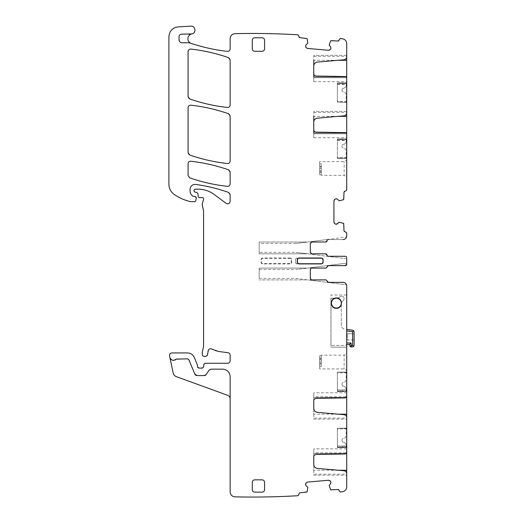 <?xml version="1.0" encoding="UTF-8"?>
<svg xmlns="http://www.w3.org/2000/svg" width="523" height="523" viewBox="0 0 523 523"><rect width="100%" height="100%" fill="white"/><g stroke="black" fill="none" stroke-linecap="round" stroke-linejoin="round"><path stroke-width="0.39" stroke-dasharray="2.62 1.96" d="M346.716 329.392L347.279 329.47A0.49 0.49 0 0 0 346.716 329.954L346.716 295.018L330.928 295.018L330.928 347.161L330.928 295.018L346.716 295.018L346.716 347.161L330.928 347.161L346.716 347.161L346.716 342.977L350.966 342.977L351.397 345.435L350.985 346.912A0.981 0.981 0 0 1 350.587 346.827M336.387 297.973A5.165 5.165 0 0 0 331.222 303.137A5.165 5.165 0 0 0 336.387 308.302A5.165 5.165 0 0 0 341.552 303.137A5.165 5.165 0 0 0 336.387 297.973M346.716 396.421L346.716 392.78L346.716 396.421M346.716 417.622L346.716 419.093L346.716 418.112L313.761 418.112L313.761 408.424A3.936 3.936 0 0 0 317.356 412.346L344.023 414.68A2.948 2.948 0 0 1 346.716 417.622L346.716 418.112M346.716 452.493L346.716 448.852L346.716 452.493M346.716 473.694L346.716 475.172L346.716 474.184L313.761 474.184L313.761 464.502A3.936 3.936 0 0 0 317.356 468.418L344.023 470.752A2.948 2.948 0 0 1 346.716 473.694L346.716 474.184M337.505 223.805L339.198 222.223L343.67 223.386A0.49 0.49 0 0 1 344.01 223.857L344.01 230.95A0.981 0.981 0 0 0 344.997 231.937L345.736 231.937A0.981 0.981 0 0 1 346.716 232.918L346.716 235.873C346.501 238.109 345.272 239.338 343.029 239.56L328.516 239.56A1.477 1.477 0 0 0 327.065 240.789L325.607 242.018L311.793 242.018A1.477 1.477 0 0 0 310.322 243.496L310.322 252.348A1.477 1.477 0 0 0 311.793 253.825L325.607 253.825L327.065 255.054A1.477 1.477 0 0 0 328.516 256.283L345.245 256.283L346.716 257.761L346.716 264.154L346.716 263.141L307.616 268.09L259.166 268.09L259.166 278.419L295.959 278.419L307.616 279.897L259.166 279.897L307.616 279.897L346.507 284.819A3.687 3.687 0 0 0 343.029 282.355L328.477 282.355A1.477 1.477 0 0 1 327.025 281.126A1.477 1.477 0 0 0 325.568 279.897L325.607 279.897A1.477 1.477 0 0 1 327.065 281.126L328.516 282.355L343.029 282.355A3.687 3.687 0 0 1 346.716 286.042L346.716 486.887A4.916 4.916 0 0 1 342.375 491.77A761.919 761.919 0 0 1 340.218 492.025A0.981 0.981 0 0 1 339.414 491.143L339.349 490.404A0.981 0.981 0 0 0 338.283 489.515L331.216 490.129A0.49 0.49 0 0 1 330.719 489.835L329.163 485.475L330.595 483.657M346.716 354.699L346.716 369.375L346.716 353.679L344.16 355.15L344.16 368.924L344.16 355.15L321.292 355.15L321.292 366.701L321.292 355.15M346.716 369.375L346.716 370.402L344.16 368.924L319.664 368.924L319.664 366.701L321.292 366.701L321.292 362.079L321.292 366.701L319.664 366.701L319.664 368.924M346.716 391.55L346.716 372.369L346.716 391.06L337.374 391.06L337.374 372.369L337.374 391.06C337.374 389.524 337.374 389.524 337.374 391.067C337.374 389.524 337.374 389.524 337.374 391.067L337.374 390.093L337.374 391.55L337.374 391.06L346.716 391.06L346.716 391.55L337.374 391.55L346.226 391.55L337.374 391.55L337.374 391.06L342.781 391.067L342.781 389.91L342.781 391.067L337.374 391.067L337.374 391.55L337.374 373.84L337.374 391.55L346.716 391.55L346.226 391.55L346.226 389.91L346.226 391.55L346.716 391.55M346.716 372.369L337.374 372.121L346.716 372.369M346.716 447.623L346.716 428.442L346.716 447.132L337.374 447.132L337.374 428.442L337.374 447.132C337.374 445.596 337.374 445.596 337.374 447.139C337.374 445.596 337.374 445.596 337.374 447.139L337.374 447.623L337.374 447.132L346.716 447.132L346.716 446.165L346.716 447.623L337.374 447.623L346.716 447.623L337.374 447.623L337.374 447.132L342.781 447.139L342.781 445.982L342.781 447.139L337.374 447.139L337.374 447.623L337.374 429.919L337.374 447.623L346.226 447.623L346.226 445.982L346.226 447.623L346.716 447.623M346.716 428.442L337.374 428.193L346.716 428.442M346.716 342.977L346.716 344.454A2.458 2.458 0 0 1 344.749 345.435L330.981 345.435L344.749 345.435A2.458 2.458 0 0 0 346.716 344.454L346.716 329.954A0.49 0.49 0 0 1 347.279 329.47M341.31 304.706L341.31 325.208A3.936 3.936 0 0 0 344.696 329.104A3.936 3.936 0 0 1 341.31 325.208L341.31 303.17A4.916 4.916 0 0 1 335.406 307.955A4.916 4.916 0 0 1 336.387 298.215A4.916 4.916 0 0 1 341.31 303.137A4.916 4.916 0 0 1 336.387 308.054A4.916 4.916 0 0 1 331.471 303.137A4.916 4.916 0 0 1 336.387 298.215L330.981 298.215L330.981 345.435L330.981 298.215L334.818 298.215M313.761 400.86A2.458 2.458 0 0 1 316.18 398.402L345.272 397.898A1.477 1.477 0 0 0 346.272 397.48L313.761 397.48L346.272 397.48L346.677 396.761L313.761 396.761L313.761 392.78L313.761 400.86L313.761 396.761L346.677 396.761M338.276 414.177L313.761 414.177L313.761 408.424M313.761 414.177L313.761 419.093L346.716 419.093L313.761 419.093L313.761 418.112M313.761 456.939A2.458 2.458 0 0 1 316.18 454.48L345.272 453.971A1.477 1.477 0 0 0 346.272 453.552L313.761 453.552L346.272 453.552L346.677 452.833L313.761 452.833L313.761 448.852L313.761 456.939L313.761 452.833L346.677 452.833M338.276 470.249L313.761 470.249L313.761 464.502M313.761 470.249L313.761 475.172L346.716 475.172L313.761 475.172L313.761 474.184M330.373 481.055L329.863 480.63M328.607 480.238L307.491 482.082M305.896 483.2L306.321 482.69M228.852 372.376A7.381 7.381 0 0 0 222.765 369.173L211.057 369.173A2.458 2.458 0 0 0 209.01 370.271L206.219 374.468L209.01 370.271A2.458 2.458 0 0 1 211.057 369.173L222.765 369.173A7.381 7.381 0 0 1 230.14 376.547L230.14 491.934A4.916 4.916 0 0 0 234.945 496.85A761.919 761.919 0 0 0 298.097 495.706A0.981 0.981 0 0 0 298.744 494.699L298.679 493.967A0.981 0.981 0 0 1 299.574 492.901L306.641 492.28A0.49 0.49 0 0 0 307.073 491.901L307.851 487.338L306.125 485.795M306.125 44.723L307.851 43.18L307.073 38.617A0.49 0.49 0 0 0 306.641 38.238L299.574 37.623A0.981 0.981 0 0 1 298.679 36.558L298.744 35.819A0.981 0.981 0 0 0 298.097 34.812A761.919 761.919 0 0 0 235.062 33.668A761.946 761.946 0 0 0 234.945 33.668A4.916 4.916 0 0 0 230.14 38.591L230.14 48.94A2.458 2.458 0 0 1 227.407 51.385A179.043 179.043 0 0 1 191.261 43.435A4.916 4.916 0 0 1 191.849 33.936A3.936 3.936 0 0 0 194.987 29.576A3.936 3.936 0 0 0 190.856 26.15L178.16 26.895A9.839 9.839 0 0 0 168.903 36.721L168.903 184.318A12.297 12.297 0 0 0 174.172 194.412A46.73 46.73 0 0 0 190.483 201.623A2.458 2.458 0 0 0 191.032 201.682L194.68 201.682A0.981 0.981 0 0 0 195.635 200.956L196.406 198.067A1.229 1.229 0 0 0 195.216 196.517L193.987 196.517A1.229 1.229 0 0 1 193.471 196.406A5.903 5.903 0 0 1 190.052 191.052L190.052 189.287A4.916 4.916 0 0 1 195.654 184.416A172.159 172.159 0 0 1 228.492 192.372A2.458 2.458 0 0 1 230.14 194.7L230.14 201.414A2.458 2.458 0 0 1 226.224 203.388L214.169 194.471A27.052 27.052 0 0 0 198.073 189.169L194.974 189.169A0.981 0.981 0 0 0 193.987 190.15L193.987 190.875A1.229 1.229 0 0 0 194.902 192.065L197.014 192.627A1.229 1.229 0 0 1 197.923 193.706L198.178 196.628A1.229 1.229 0 0 0 199.4 197.753L200.74 197.753A2.458 2.458 0 0 0 201.597 197.596A1.477 1.477 0 0 1 203.539 199.361L202.192 204.395A2.458 2.458 0 0 0 202.192 205.663L203.499 210.547A2.458 2.458 0 0 1 203.584 211.187L203.584 346.527A4.916 4.916 0 0 1 203.414 347.802L202.27 352.057A4.916 4.916 0 0 0 202.27 354.607L202.506 355.47A1.229 1.229 0 0 0 203.695 356.379L206.154 356.379A1.229 1.229 0 0 0 207.376 355.006A7.871 7.871 0 0 1 208.487 349.926A2.458 2.458 0 0 1 211.861 349.116A17.213 17.213 0 0 0 218.549 351.469L228.002 352.711A2.458 2.458 0 0 1 230.14 355.15L230.14 360.805A2.458 2.458 0 0 1 227.682 363.269L205.009 363.269A1.229 1.229 0 0 0 203.78 364.446L203.676 367.009A1.229 1.229 0 0 1 202.002 368.107A2.458 2.458 0 0 0 201.12 367.937L200.087 367.937A2.458 2.458 0 0 0 199.204 368.107A1.229 1.229 0 0 1 197.531 366.956L197.531 365.479A1.229 1.229 0 0 0 197.439 365.008L194.321 357.49A7.381 7.381 0 0 0 187.509 352.94L171.956 352.94A2.458 2.458 0 0 0 169.55 355.908L169.864 357.392A3.687 3.687 0 0 0 176.159 359.151A0.981 0.981 0 0 1 176.879 358.843L187.509 358.843A1.477 1.477 0 0 1 188.868 359.752L194.791 374.043A2.458 2.458 0 0 0 197.066 375.566L204.173 375.566A2.458 2.458 0 0 0 206.219 374.468L209.01 370.271A2.458 2.458 0 0 1 211.057 369.173L222.765 369.173A7.381 7.381 0 0 1 230.14 376.547A7.381 7.381 0 0 0 229.067 372.716M305.896 47.325L306.321 47.828M307.491 48.436L328.607 50.286M330.373 49.463L329.863 49.888M337.505 199.237L339.198 200.825L343.67 199.655A0.49 0.49 0 0 0 344.01 199.191L344.01 192.091A0.981 0.981 0 0 1 344.997 191.111L345.736 191.111A0.981 0.981 0 0 0 346.716 190.124L346.716 158.397L337.374 158.397L337.374 139.464L337.374 158.397L346.716 158.397L346.716 43.631A4.916 4.916 0 0 0 342.375 38.748A761.919 761.919 0 0 0 340.218 38.499A0.981 0.981 0 0 0 339.414 39.382L339.349 40.114A0.981 0.981 0 0 1 338.283 41.01L331.216 40.389A0.49 0.49 0 0 0 330.719 40.689L329.163 45.043L330.595 46.867M334.903 199.237L334.432 199.708M333.929 200.924L333.929 222.125M334.903 223.805L334.432 223.341M311.793 253.825A1.477 1.477 0 0 1 310.322 252.348L310.322 243.496L310.322 252.348A1.477 1.477 0 0 0 311.793 253.825L325.568 253.825A1.477 1.477 0 0 1 327.025 255.054A1.477 1.477 0 0 0 328.477 256.283L345.245 256.283A1.477 1.477 0 0 1 346.716 257.761L346.716 258.774L307.616 253.825L259.166 253.825L259.166 242.018L259.166 253.825L307.616 253.825L295.959 252.348L259.166 252.348M345.245 265.632A1.477 1.477 0 0 0 346.716 264.154A1.477 1.477 0 0 1 345.245 265.632L328.516 265.632L327.065 266.861A1.477 1.477 0 0 1 325.607 268.09L325.568 268.09A1.477 1.477 0 0 0 327.025 266.861A1.477 1.477 0 0 1 328.477 265.632L345.245 265.632M311.793 279.897A1.477 1.477 0 0 1 310.322 278.419A1.477 1.477 0 0 0 311.793 279.897L310.322 278.419L310.322 269.567L311.793 268.09A1.477 1.477 0 0 0 310.322 269.567L310.322 278.419L310.322 269.567A1.477 1.477 0 0 1 311.793 268.09M188.084 51.529L188.084 96.631A2.458 2.458 0 0 0 189.738 98.958A172.159 172.159 0 0 0 227.413 107.457A2.458 2.458 0 0 0 230.14 105.012L230.14 59.942A2.458 2.458 0 0 0 228.492 57.622A172.159 172.159 0 0 0 190.817 49.084A2.458 2.458 0 0 0 188.084 51.529M189.738 177.859A172.159 172.159 0 0 0 227.413 186.338A2.458 2.458 0 0 0 230.14 183.893L230.14 172.126A2.458 2.458 0 0 0 228.492 169.798A172.159 172.159 0 0 0 190.817 161.254A2.458 2.458 0 0 0 188.084 163.699L188.084 175.532A2.458 2.458 0 0 0 189.738 177.859M295.56 262.435A1.477 1.477 0 0 0 297.038 263.906L321.632 263.906A1.477 1.477 0 0 0 323.109 262.435L323.109 259.48A1.477 1.477 0 0 0 321.632 258.002L297.038 258.002A1.477 1.477 0 0 0 295.56 259.48L295.56 262.435L295.73 259.48A1.308 1.308 0 0 1 297.038 258.172L321.632 258.172A1.308 1.308 0 0 1 322.939 259.48L322.939 262.435A1.308 1.308 0 0 1 321.632 263.742L321.632 263.906M188.084 152.709A2.458 2.458 0 0 0 189.738 155.03A172.159 172.159 0 0 0 227.413 163.536A2.458 2.458 0 0 0 230.14 161.091L230.14 116.047A2.458 2.458 0 0 0 228.492 113.726A172.159 172.159 0 0 0 190.817 105.182A2.458 2.458 0 0 0 188.084 107.627L188.084 152.709M290.154 258.002L262.605 258.002A1.477 1.477 0 0 0 261.134 259.48L261.134 262.435A1.477 1.477 0 0 0 262.605 263.906L290.154 263.906A1.477 1.477 0 0 0 291.625 262.435L291.625 259.48A1.477 1.477 0 0 0 290.154 258.002L290.154 258.375A1.105 1.105 0 0 1 291.259 259.48L291.259 262.435A1.105 1.105 0 0 1 290.154 263.54L290.154 263.906M346.716 372.121L337.374 372.121L346.716 372.121M346.716 428.193L337.374 428.193L346.716 428.193M311.793 242.018A1.477 1.477 0 0 0 310.322 243.496A1.477 1.477 0 0 1 311.793 242.018L325.568 242.018A1.477 1.477 0 0 0 327.025 240.789A1.477 1.477 0 0 1 328.477 239.56L343.029 239.56A3.687 3.687 0 0 0 346.507 237.096A3.687 3.687 0 0 1 343.029 239.56M346.716 55.353L313.761 55.353L313.761 66.022A3.936 3.936 0 0 1 317.356 62.1L344.023 59.766A2.948 2.948 0 0 0 346.716 56.824L346.716 55.353L313.761 55.353L313.761 60.269L338.276 60.269M346.716 78.025L346.716 77.685L346.716 78.025M346.716 111.425L313.761 111.425L313.761 122.094A3.936 3.936 0 0 1 317.356 118.172L344.023 115.838A2.948 2.948 0 0 0 346.716 112.903L346.716 111.425L313.761 111.425L313.761 116.341L338.276 116.341M346.716 134.097L346.716 133.764L346.716 134.097M346.716 102.325L337.374 102.077L346.716 102.325M346.716 102.077L346.716 83.386L346.716 102.077L337.374 102.077L337.374 83.386L337.374 102.077L346.716 102.077M346.716 82.895L346.716 83.386L337.374 83.386C337.374 84.922 337.374 84.922 337.374 83.379C337.374 84.922 337.374 84.922 337.374 83.379L337.374 82.895L346.716 82.895L346.716 83.386L337.374 83.386L342.781 83.379L342.781 84.536L342.781 83.379L337.374 83.379L337.374 82.895L346.716 82.895M346.716 83.046C346.716 84.791 346.716 84.791 346.716 83.046C346.716 84.791 346.716 84.791 346.716 83.046L337.374 82.895L346.226 82.895L337.374 82.895L337.374 84.353L337.374 83.046L346.716 83.046M346.716 138.968L346.716 139.464L337.374 139.464L346.716 139.464L346.716 138.968L346.226 138.968L346.716 138.968M346.716 139.118C346.716 140.864 346.716 140.864 346.716 139.118C346.716 140.864 346.716 140.864 346.716 139.118L337.374 138.968L346.226 138.968L337.374 138.968L337.374 139.464L337.374 138.968L346.226 138.968L346.226 140.615L346.226 138.968L337.374 138.968L337.374 140.432L337.374 139.118L346.716 139.118M346.716 175.82L346.716 161.143L346.716 176.846L344.16 175.368L344.16 161.594L344.16 175.368L321.292 175.368L321.292 163.817L321.292 175.368M346.716 161.143L346.716 160.123L344.16 161.594L319.664 161.594L319.664 163.817L321.292 163.817L319.664 163.817L319.664 161.594M346.677 133.764L313.761 133.764L313.761 137.739L313.761 133.764L346.677 133.764L346.272 133.045L313.761 133.045L313.761 133.764L313.761 133.045L346.272 133.045A1.477 1.477 0 0 0 345.272 132.626L316.18 132.116A2.458 2.458 0 0 1 313.761 129.658L313.761 133.045M313.761 122.094L313.761 129.658M346.677 77.685L313.761 77.685L313.761 81.666L313.761 77.685L346.677 77.685L346.272 76.966L313.761 76.966L313.761 77.685L313.761 76.966L346.272 76.966A1.477 1.477 0 0 0 345.272 76.548L316.18 76.044A2.458 2.458 0 0 1 313.761 73.586L313.761 76.966M313.761 66.022L313.761 73.586M181.991 42.749L189.215 42.749M188.391 33.995A2.458 2.458 0 0 0 187.463 33.864L181.363 34.191A2.458 2.458 0 0 0 179.036 36.649L179.036 39.794A2.948 2.948 0 0 0 181.063 42.598M230.14 398.807L230.14 376.547L230.14 398.807A3.687 3.687 0 0 0 227.714 395.342L176.316 376.632A4.916 4.916 0 0 1 173.185 373.03L169.864 357.392A3.687 3.687 0 0 0 176.159 359.151A0.981 0.981 0 0 1 176.414 358.961M172.485 360.184A3.687 3.687 0 0 0 172.878 360.269M174.466 360.177A3.687 3.687 0 0 0 174.845 360.053M176.159 359.151A0.981 0.981 0 0 1 176.879 358.843L187.509 358.843A1.477 1.477 0 0 1 188.868 359.752L194.791 374.043L188.868 359.752A1.477 1.477 0 0 0 187.509 358.843L176.879 358.843A0.981 0.981 0 0 0 176.421 358.955M195.301 374.821A2.458 2.458 0 0 0 195.654 375.122M194.791 374.043A2.458 2.458 0 0 0 197.066 375.566L204.173 375.566A2.458 2.458 0 0 0 206.219 374.468M262.115 37.767L254.734 37.767A2.458 2.458 0 0 0 252.276 40.225L252.276 48.835A2.458 2.458 0 0 0 254.734 51.293L262.115 51.293A2.458 2.458 0 0 0 264.573 48.835L264.573 40.225A2.458 2.458 0 0 0 262.115 37.767M262.115 492.136A2.458 2.458 0 0 0 264.573 489.678L264.573 482.304A2.458 2.458 0 0 0 262.115 479.839L254.734 479.839A2.458 2.458 0 0 0 252.276 482.304L252.276 489.678A2.458 2.458 0 0 0 254.734 492.136L262.115 492.136M197.066 375.566L204.173 375.566M345.245 256.283A1.477 1.477 0 0 1 346.716 257.761M321.632 263.742L297.038 263.742A1.308 1.308 0 0 1 295.73 262.435M290.154 263.54L262.605 263.54A1.105 1.105 0 0 1 261.5 262.435L261.5 259.48A1.105 1.105 0 0 1 262.605 258.375L290.154 258.375M346.716 263.141L295.959 269.567L307.616 268.09L259.166 268.09L259.166 278.419M295.959 278.419L346.507 284.819M327.045 239.56L346.507 237.096L307.616 242.018L259.166 242.018L307.616 242.018L295.959 243.496L327.045 239.56M346.716 258.774L295.959 252.348M337.374 82.895L337.374 100.606L337.374 82.895M319.664 364.08L319.664 366.701L319.664 363.59L319.664 364.08L321.292 364.08L319.664 364.08M319.664 363.59L319.664 358.843L319.664 363.59L321.292 363.59L319.664 363.59M319.664 358.843L319.664 355.745L319.664 358.078L321.292 358.078L321.292 362.079L321.292 358.843L319.664 358.843L319.664 358.078L321.292 358.078L321.292 355.745L321.292 358.843L319.664 358.843M337.374 138.968L337.374 139.451C337.374 141.001 337.374 141.001 337.374 139.451C337.374 141.001 337.374 141.001 337.374 139.451L337.374 138.968M319.664 359.824L321.292 359.824L319.664 359.824M321.292 166.445L321.292 163.817L321.292 168.445L321.292 166.445L319.664 166.445L319.664 163.817L319.664 171.681L319.664 166.445L321.292 166.445M319.664 171.681L319.664 174.78L319.664 172.44L321.292 172.44L321.292 174.78L321.292 172.44L319.664 172.44L319.664 171.681L321.292 171.681L321.292 172.44L321.292 168.445L321.292 171.681L319.664 171.681M319.664 170.694L321.292 170.694L319.664 170.694M338.355 428.932A0.981 0.981 0 0 0 337.374 429.919A0.981 0.981 0 0 1 338.355 428.932L346.226 428.932L346.226 435.339A3.197 3.197 0 0 1 343.5 438.503A3.197 3.197 0 0 0 346.226 435.339L346.226 428.932L338.355 428.932M343.304 438.529L343.304 438.529A1.477 1.477 0 0 0 342.049 439.993L342.049 440.758A1.477 1.477 0 0 0 343.304 442.223L343.5 442.249A3.197 3.197 0 0 1 346.226 445.413L346.226 447.623L346.226 445.413A3.197 3.197 0 0 0 343.5 442.249L343.304 442.223A1.477 1.477 0 0 1 342.049 440.758L342.049 439.993A1.477 1.477 0 0 1 343.304 438.529M338.355 157.658A0.981 0.981 0 0 1 337.374 156.678A0.981 0.981 0 0 0 338.355 157.658L346.226 157.658L346.226 151.258A3.197 3.197 0 0 0 343.5 148.094A3.197 3.197 0 0 1 346.226 151.258L346.226 157.658L338.355 157.658M343.304 148.061L343.304 148.061A1.477 1.477 0 0 1 342.049 146.603L342.049 145.832A1.477 1.477 0 0 1 343.304 144.374L343.5 144.348A3.197 3.197 0 0 0 346.226 141.184L346.226 138.968L346.226 141.184A3.197 3.197 0 0 1 343.5 144.348L343.304 144.374A1.477 1.477 0 0 0 342.049 145.832L342.049 146.603A1.477 1.477 0 0 0 343.304 148.061M338.355 372.86A0.981 0.981 0 0 0 337.374 373.84A0.981 0.981 0 0 1 338.355 372.86L346.226 372.86L346.226 379.267A3.197 3.197 0 0 1 343.5 382.424A3.197 3.197 0 0 0 346.226 379.267L346.226 372.86L338.355 372.86M343.304 382.457L343.304 382.457A1.477 1.477 0 0 0 342.049 383.915L342.049 384.686A1.477 1.477 0 0 0 343.304 386.144L343.5 386.177A3.197 3.197 0 0 1 346.226 389.334L346.226 391.55L346.226 389.334A3.197 3.197 0 0 0 343.5 386.177L343.304 386.144A1.477 1.477 0 0 1 342.049 384.686L342.049 383.915A1.477 1.477 0 0 1 343.304 382.457M338.355 101.586A0.981 0.981 0 0 1 337.374 100.606A0.981 0.981 0 0 0 338.355 101.586L346.226 101.586L346.226 95.179A3.197 3.197 0 0 0 343.5 92.022A3.197 3.197 0 0 1 346.226 95.179L346.226 101.586L338.355 101.586M343.304 91.989L343.304 91.989A1.477 1.477 0 0 1 342.049 90.531L342.049 89.76A1.477 1.477 0 0 1 343.304 88.302L343.5 88.269A3.197 3.197 0 0 0 346.226 85.112L346.226 82.895L346.226 85.112A3.197 3.197 0 0 1 343.5 88.269L343.304 88.302A1.477 1.477 0 0 0 342.049 89.76L342.049 90.531A1.477 1.477 0 0 0 343.304 91.989M354.097 339.95L347.213 339.95L347.213 333.805L347.213 339.95L354.097 339.95L354.097 333.805L347.213 333.805L354.097 333.805L354.097 339.95M353.666 346.481L352.62 345.435L352.62 331.713L353.738 330.745M350.175 346.481A0.981 0.981 0 0 1 350.018 346.102L352.62 345.435M349.73 344.454L350.966 342.977M341.31 303.17A4.916 4.916 0 0 1 336.387 308.054A4.916 4.916 0 0 1 331.471 303.137A4.916 4.916 0 0 1 336.387 298.215M341.297 302.837A4.916 4.916 0 0 1 341.303 302.961A4.916 4.916 0 0 0 337.538 298.352A4.916 4.916 0 0 1 341.297 302.837M337.413 298.326A4.916 4.916 0 0 1 337.538 298.352A4.916 4.916 0 0 0 337.413 298.326L340.434 296.58A2.458 2.458 0 0 1 343.546 300.287L341.532 302.686M341.303 302.961L343.546 300.287A2.458 2.458 0 0 0 340.434 296.58L337.721 298.143M346.716 391.4L337.374 391.4L346.716 391.4M346.716 447.479L337.374 447.479L346.716 447.479M262.605 258.375L262.605 258.002M261.5 259.48L261.134 259.48M261.5 262.435L261.134 262.435M262.605 263.54L262.605 263.906M291.259 262.435L291.625 262.435M291.259 259.48L291.625 259.48M259.166 269.567L295.959 269.567M295.959 243.496L259.166 243.496M313.761 56.334L346.716 56.334M313.761 112.406L346.716 112.406M337.374 158.155L346.716 158.155L337.374 158.155M319.664 362.079L321.292 362.079L319.664 362.079M319.664 166.929L321.292 166.929L319.664 166.929M319.664 168.445L321.292 168.445L319.664 168.445M337.374 139.451L342.781 139.451L342.781 140.615L342.781 139.451L337.374 139.451M346.716 330.882L352.62 331.713M346.716 392.78L313.761 392.78M346.716 448.852L313.761 448.852M346.716 390.093L337.374 390.093M346.716 446.165L337.374 446.165M313.761 81.666L346.716 81.666M313.761 137.739L346.716 137.739M337.374 84.353L346.716 84.353M337.374 140.432L346.716 140.432M319.664 355.745L321.292 355.745M319.664 174.78L321.292 174.78M337.374 445.982L346.226 445.982M337.374 140.615L346.226 140.615M337.374 389.91L346.226 389.91M337.374 84.536L346.226 84.536M350.985 346.912L350.018 346.102"/><path stroke-width="0.78" d="M346.716 396.761L346.716 417.622C346.579 415.948 345.683 414.968 344.023 414.68L317.356 412.346C315.147 411.967 313.95 410.66 313.761 408.424L313.761 400.86C313.905 399.389 314.709 398.565 316.18 398.402L345.272 397.898L346.716 396.421L346.716 286.042C346.501 283.799 345.272 282.57 343.029 282.355L328.477 282.355L327.025 281.126A1.477 1.477 0 0 0 325.568 279.897L311.793 279.897A1.477 1.477 0 0 1 310.322 278.419L310.322 269.567A1.477 1.477 0 0 1 311.793 268.09L325.568 268.09A1.477 1.477 0 0 0 327.025 266.861L328.477 265.632L345.245 265.632L346.716 264.154L346.716 258.774M346.716 452.833L346.716 473.694C346.579 472.021 345.683 471.04 344.023 470.752L317.356 468.418C315.147 468.039 313.95 466.732 313.761 464.502L313.761 456.939C313.905 455.461 314.709 454.644 316.18 454.48L345.272 453.971L346.716 452.493L346.716 417.622M181.063 42.598A2.948 2.948 0 0 0 181.991 42.749C180.193 42.572 179.212 41.585 179.036 39.794L179.036 36.649C179.167 35.211 179.938 34.394 181.363 34.191L191.849 33.936C196.55 33.263 195.576 25.62 190.856 26.15L178.16 26.895C172.492 27.739 169.406 31.014 168.903 36.721L168.903 184.318C169.014 188.548 170.773 191.908 174.172 194.412C179.147 197.864 184.586 200.263 190.483 201.623L194.68 201.682L195.635 200.956L196.406 198.067L195.216 196.517L193.471 196.406C191.294 195.282 190.156 193.497 190.052 191.052L190.052 189.287C190.457 185.979 192.327 184.358 195.654 184.416C206.866 185.992 217.81 188.646 228.492 192.372L230.14 194.7L230.14 201.414C229.636 203.656 228.329 204.316 226.224 203.388L214.169 194.471C209.37 190.98 204.009 189.215 198.073 189.169L194.974 189.169L193.987 190.15L193.987 190.875L194.902 192.065L197.014 192.627L197.923 193.706L198.178 196.628L199.4 197.753L201.597 197.596C202.95 197.406 203.597 197.995 203.539 199.361L202.192 204.395L203.584 211.187L203.584 346.527L202.27 352.057L202.27 354.607L202.506 355.47L203.695 356.379L206.154 356.379L207.376 355.006L208.487 349.926C209.39 348.736 210.514 348.462 211.861 349.116L218.549 351.469L228.002 352.711C229.329 352.992 230.042 353.803 230.14 355.15L230.14 360.805C229.996 362.302 229.179 363.125 227.682 363.269L205.009 363.269L203.78 364.446L203.676 367.009L202.002 368.107L199.204 368.107L197.531 366.956L197.439 365.008L194.321 357.49C192.967 354.601 190.699 353.084 187.509 352.94L171.956 352.94C170.217 353.169 169.413 354.156 169.55 355.908L169.864 357.392C171.263 360.484 173.361 361.073 176.159 359.151L187.509 358.843L188.868 359.752L194.791 374.043L197.066 375.566L204.173 375.566L206.219 374.468L209.01 370.271L211.057 369.173L222.765 369.173C227.244 369.604 229.708 372.069 230.14 376.547L230.14 491.934C230.421 494.869 232.022 496.504 234.945 496.85C256.015 497.34 277.066 496.961 298.097 495.706L299.574 492.901L307.073 491.901L307.851 487.338L306.125 485.795L305.497 484.455L306.321 482.69L307.491 482.082L328.607 480.238L330.373 481.055L330.981 482.226L330.595 483.657L329.163 485.475L330.719 489.835L338.283 489.515L340.218 492.025L342.375 491.77C345.056 491.234 346.501 489.606 346.716 486.887L346.716 473.694M336.387 308.302C329.725 308.616 329.725 297.652 336.387 297.973C343.049 297.652 343.049 308.616 336.387 308.302M311.793 242.018L325.568 242.018L327.025 240.789A1.477 1.477 0 0 1 328.477 239.56L328.516 239.56A1.477 1.477 0 0 0 327.065 240.789A1.477 1.477 0 0 1 325.607 242.018L311.793 242.018L310.322 243.496L310.322 252.348L311.793 253.825L325.568 253.825L327.025 255.054A1.477 1.477 0 0 0 328.477 256.283L345.245 256.283A1.477 1.477 0 0 1 346.716 257.761M336.119 224.308L334.903 223.805L336.289 224.308L339.198 222.223L343.67 223.386L344.01 230.95L346.716 232.918L346.716 235.873A3.687 3.687 0 0 1 343.029 239.56M334.903 223.805L333.929 222.125L333.929 200.924L334.903 199.237L336.119 198.733L337.505 199.237L339.198 200.825L343.67 199.655L344.01 192.091L346.716 190.124L346.716 111.425M313.761 116.341L313.761 129.658A2.458 2.458 0 0 0 316.18 132.116L345.272 132.626A1.477 1.477 0 0 1 346.716 134.097L346.716 133.764M313.761 122.094A3.936 3.936 0 0 1 317.356 118.172L344.023 115.838A2.948 2.948 0 0 0 346.716 112.903L346.716 55.353M313.761 60.269L313.761 73.586A2.458 2.458 0 0 0 316.18 76.044L345.272 76.548A1.477 1.477 0 0 1 346.716 78.025L346.716 77.685M313.761 66.022A3.936 3.936 0 0 1 317.356 62.1L344.023 59.766A2.948 2.948 0 0 0 346.716 56.824L346.716 43.631C346.501 40.912 345.056 39.284 342.375 38.748L340.218 38.499L338.283 41.01L330.719 40.689L329.163 45.043L330.595 46.867L330.981 48.293L330.373 49.463L328.607 50.286L307.491 48.436L305.896 47.325L305.497 46.063L306.125 44.723L307.851 43.18L307.073 38.617L299.574 37.623L298.097 34.812C277.105 33.564 256.087 33.178 235.062 33.668L234.945 33.668C232.022 34.015 230.421 35.656 230.14 38.591L230.14 48.94C229.95 50.568 229.041 51.385 227.407 51.385C215.084 49.986 203.035 47.332 191.261 43.435L189.215 42.749L181.991 42.749M254.734 37.767L262.115 37.767C263.612 37.911 264.429 38.735 264.573 40.225L264.573 48.835C264.429 50.326 263.605 51.149 262.115 51.293L254.734 51.293C253.243 51.143 252.419 50.326 252.276 48.835L252.276 40.225C252.426 38.728 253.243 37.911 254.734 37.767M262.115 492.136C263.605 491.993 264.429 491.175 264.573 489.678L264.573 482.304C264.429 480.807 263.612 479.99 262.115 479.839L254.734 479.839C253.243 479.99 252.426 480.807 252.276 482.304L252.276 489.678C252.419 491.175 253.243 491.993 254.734 492.136L262.115 492.136M188.084 96.631L188.084 51.529C188.273 49.907 189.189 49.097 190.817 49.084C203.695 50.522 216.254 53.366 228.492 57.622L230.14 59.942L230.14 105.012C229.957 106.633 229.048 107.45 227.413 107.457C214.535 106.038 201.976 103.201 189.738 98.958L188.084 96.631M323.109 262.435L323.109 259.48L321.632 258.002L298.757 258.002L297.286 259.48L297.286 262.435L298.757 263.906L321.632 263.906L323.109 262.435L322.939 259.48A1.308 1.308 0 0 0 321.632 258.172L321.632 258.002M227.413 186.338C229.048 186.332 229.957 185.515 230.14 183.893L230.14 172.126L228.492 169.798C216.254 165.536 203.695 162.692 190.817 161.254C189.189 161.261 188.273 162.078 188.084 163.699L188.084 175.532L189.738 177.859C201.983 182.096 214.541 184.926 227.413 186.338M190.817 105.182C189.189 105.188 188.273 105.999 188.084 107.627L188.084 152.709L189.738 155.03C201.976 159.28 214.535 162.11 227.413 163.536C229.048 163.522 229.957 162.712 230.14 161.091L230.14 116.047L228.492 113.726C216.254 109.464 203.695 106.614 190.817 105.182M313.761 408.424L313.761 400.86M313.761 464.502L313.761 456.939M330.994 482.396L330.595 483.657M330.373 481.055L330.981 482.226M328.607 480.238L329.863 480.63M306.321 482.69L307.491 482.082M305.497 484.455L305.896 483.2M306.125 485.795L305.517 484.625M305.517 45.893L306.125 44.723M305.896 47.325L305.497 46.063M307.491 48.436L306.321 47.828M329.863 49.888L328.607 50.286M330.981 48.293L330.373 49.463M330.595 46.867L330.994 48.123M336.289 198.733L337.505 199.237M334.903 199.237L336.119 198.733M333.929 200.924L334.432 199.708M334.432 223.341L333.929 222.125M337.505 223.805L336.289 224.308M346.507 284.819L346.507 284.819A3.687 3.687 0 0 0 343.029 282.355L328.516 282.355A1.477 1.477 0 0 1 327.065 281.126A1.477 1.477 0 0 0 325.607 279.897L311.793 279.897M346.716 263.141L346.716 264.154A1.477 1.477 0 0 1 345.245 265.632L328.516 265.632A1.477 1.477 0 0 0 327.065 266.861A1.477 1.477 0 0 1 325.607 268.09L311.793 268.09M313.761 129.658L313.761 133.045M313.761 73.586L313.761 76.966M188.391 33.995A4.916 4.916 0 0 0 191.398 34.054A4.916 4.916 0 0 0 190.411 43.056A2.458 2.458 0 0 0 189.215 42.749M230.14 398.807A3.687 3.687 0 0 0 227.714 395.342L176.316 376.632A4.916 4.916 0 0 1 173.185 373.03L169.864 357.392A3.687 3.687 0 0 0 172.485 360.184M172.878 360.269A3.687 3.687 0 0 0 174.466 360.177M174.845 360.053A3.687 3.687 0 0 0 176.159 359.151M194.791 374.043A2.458 2.458 0 0 0 195.301 374.821M195.654 375.122A2.458 2.458 0 0 0 197.066 375.566M204.173 375.566A2.458 2.458 0 0 0 206.219 374.468M229.067 372.716A7.381 7.381 0 0 0 228.852 372.376M321.632 258.172L298.757 258.172A1.308 1.308 0 0 0 297.45 259.48L297.45 262.435A1.308 1.308 0 0 0 298.757 263.742L321.632 263.742A1.308 1.308 0 0 0 322.939 262.435M311.793 253.825L325.607 253.825A1.477 1.477 0 0 1 327.065 255.054A1.477 1.477 0 0 0 328.516 256.283L345.245 256.283M353.738 330.745L354.097 331.713L354.097 345.435L353.666 346.481L354.097 345.435L354.097 331.713L353.738 330.745L352.829 330.248L353.738 330.745L352.62 331.713L352.62 345.435L353.666 346.481L352.62 346.912L353.666 346.481M352.62 345.435L350.018 346.102L349.73 344.454L346.716 344.454L349.73 344.454L350.966 342.977L351.397 345.435L350.985 346.912L352.62 346.912L350.985 346.912L350.018 346.102L350.587 346.827A0.981 0.981 0 0 1 350.175 346.481M347.279 329.47L352.829 330.248L347.279 329.47L346.716 329.954L347.279 329.47L346.716 329.392M349.73 344.454L350.018 346.102M341.31 303.17L341.31 304.706M334.818 298.215L336.387 298.215A4.916 4.916 0 0 1 341.31 303.137A4.916 4.916 0 0 1 336.387 308.054A4.916 4.916 0 0 1 331.471 303.137A4.916 4.916 0 0 1 336.387 298.215M346.716 397.48L346.272 397.48M346.716 414.177L338.276 414.177M346.716 453.552L346.272 453.552M346.716 470.249L338.276 470.249M338.276 60.269L346.716 60.269M346.272 76.966L346.716 76.966M338.276 116.341L346.716 116.341M346.272 133.045L346.716 133.045M346.716 330.882L352.62 331.713M346.716 342.977L350.966 342.977"/></g></svg>
